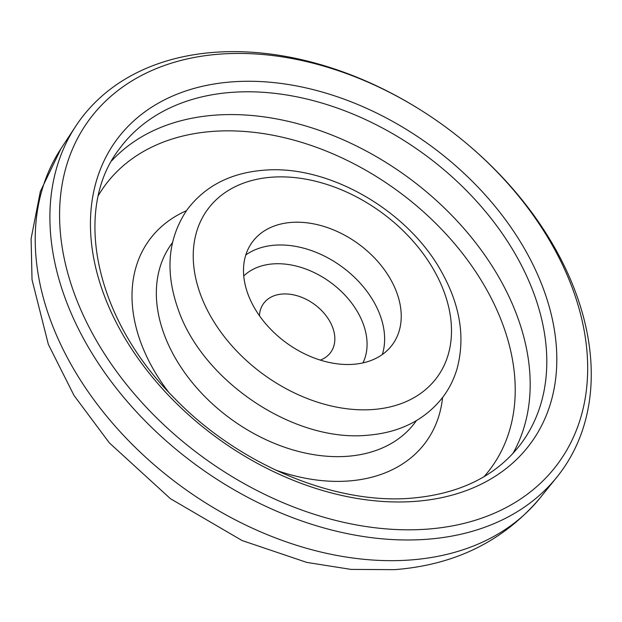 <?xml version="1.0" encoding="UTF-8"?>
<svg xmlns="http://www.w3.org/2000/svg" width="622" height="622" viewBox="0 0 622 622"><rect width="100%" height="100%" fill="white"/><g stroke="black" fill="none" stroke-linecap="round" stroke-linejoin="round"><path stroke-width="0.93" d="M219.861 54.122A290.653 204.895 36.1 0 0 80.821 309.795A290.653 204.895 36.1 0 0 427.392 529.128A290.653 204.895 36.1 0 0 586.593 388.353A290.653 204.895 36.1 0 0 469.478 145.945A290.653 204.895 36.1 0 0 417.79 108.244A290.653 204.895 36.1 0 0 219.861 54.122M469.478 145.945L470.092 146.465A297.946 210.034 -143.9 0 1 556.853 477.167A297.946 210.034 -143.9 0 1 426.949 539.274A297.946 210.034 -143.9 0 1 125.737 399.752A297.946 210.034 -143.9 0 1 75.713 126.227A297.946 210.034 -143.9 0 1 214.209 52.341A297.946 210.034 -143.9 0 1 417.105 107.816L417.79 108.244M259.436 315.704A41.518 29.273 -143.9 0 1 266.317 300.434A41.518 29.273 -143.9 0 1 282.302 294.035A41.518 29.273 -143.9 0 1 322.857 311.879A41.518 29.273 -143.9 0 1 332.747 348.888A41.518 29.273 -143.9 0 1 320.314 360.107M291.368 222.412A86.816 61.205 -143.9 0 1 380.081 264.187A86.816 61.205 -143.9 0 1 392.505 344.518A86.816 61.205 -143.9 0 1 353.358 364.298A86.816 61.205 -143.9 0 1 264.645 322.523A86.816 61.205 -143.9 0 1 252.221 242.199A86.816 61.205 -143.9 0 1 291.368 222.412M231.532 92.375A249.127 175.622 36.1 0 0 119.191 149.148C72.3 209.637 94.894 318.689 173.857 397.598C237.775 464.199 334.449 504.854 411.546 498.168C460.653 493.876 497.39 475.41 521.749 442.755A249.127 175.622 36.1 0 0 486.093 212.257A249.127 175.622 36.1 0 0 231.532 92.375M415.263 501.371A256.676 180.948 -143.9 0 1 109.2 307.672A256.676 180.948 -143.9 0 1 231.99 81.879A256.676 180.948 -143.9 0 1 538.053 275.577A256.676 180.948 -143.9 0 1 415.263 501.371M172.442 242.689L171.524 243.941A150.99 106.44 36.1 0 0 193.139 383.634A150.99 106.44 36.1 0 0 347.418 456.291A150.99 106.44 36.1 0 0 415.504 421.887L416.413 420.635M442.576 397.551A171.252 120.722 -143.9 0 1 348.724 480.977A171.252 120.722 -143.9 0 1 275.546 470.038M484.033 476.685A239.198 168.616 36.1 0 0 461.843 252.594A239.198 168.616 36.1 0 0 212.53 131.413A239.198 168.616 36.1 0 0 98.408 195.425M111.61 160.935A249.127 175.622 -143.9 0 1 214.909 115.163A249.127 175.622 -143.9 0 1 463.087 227.574A249.127 175.622 -143.9 0 1 512.847 453.586M362.953 362.898A74.345 52.404 36.1 0 0 346.026 296.29A74.345 52.404 36.1 0 0 273.004 263.899A74.345 52.404 36.1 0 0 243.746 275.95M245.807 254.958A86.816 61.205 -143.9 0 1 274.761 245.185A86.816 61.205 -143.9 0 1 356.849 279.636A86.816 61.205 -143.9 0 1 382.32 354.524M410.59 559.963A296.616 209.101 -143.9 0 1 110.724 421.063A296.616 209.101 -143.9 0 1 60.917 148.759L40.337 191.506L31.1 238.716L32.033 279.737L48.353 344.401L74.002 395.437L109.34 442.864L170.412 498.681L242.082 540.541L306.817 562.42L351.041 569.402L394.426 569.659C454.869 565.048 503.369 541.202 539.919 498.129A296.616 209.101 -143.9 0 1 410.59 559.963M373.114 409.509A142.143 100.204 -143.9 0 1 203.619 302.245A142.143 100.204 -143.9 0 1 271.62 177.208A142.143 100.204 -143.9 0 1 441.107 284.472A142.143 100.204 -143.9 0 1 373.114 409.509M168.438 391.914A171.252 120.722 -143.9 0 1 186.429 210.726M60.917 148.759L75.713 126.227M263.541 170.249C230.443 172.932 204.957 186.102 187.098 209.777C168.088 237.993 164.923 270.609 177.589 307.649C201.466 380.493 293.335 442.499 367.485 435.252C400.179 432.617 425.464 419.702 443.346 396.517C449.481 388.167 454.044 378.938 457.03 368.823C465.334 338.026 460.373 306.063 442.141 272.926C408.662 210.741 328.665 164.27 263.541 170.249M539.919 498.129L556.853 477.167"/></g></svg>
